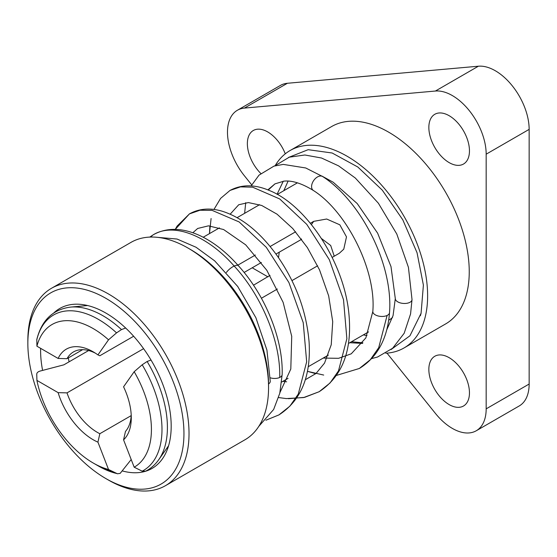 <?xml version="1.0" encoding="UTF-8"?>
<svg xmlns="http://www.w3.org/2000/svg" width="557" height="557" viewBox="0 0 557 557"><rect width="100%" height="100%" fill="white"/><g stroke="black" fill="none" stroke-linecap="round" stroke-linejoin="round"><path stroke-width="0.84" d="M268.558 383.926A8.376 4.386 4.2 0 0 270.27 381.385L266.928 350.095L255.879 317.699L237.707 286.465L214.696 260.864L196.05 247.252L177.042 239.037L155.681 237.185M226.393 272.477A8.376 3.036 -39.1 0 1 234.184 266.051A8.376 3.036 -39.1 0 1 238.382 265.738C265.25 295.113 283.283 339.304 282.162 374.52L279.781 393.277L273.64 409.492L258.824 426.335M151.058 237.059A8.376 7.241 -120 0 1 153.412 234.692C173.624 222.375 207.225 235.312 234.184 266.051C261.908 296.032 280.749 341.887 279.725 377.458A8.376 4.386 4.2 0 0 282.162 374.52M288.519 157.443L308.16 149.687L332.146 153.001L357.817 167.009L382.283 190.153L402.802 219.834L417.047 252.732L423.397 285.121L421.078 313.299L420.368 315.749M288.108 181.088L283.805 190.703M322.907 176.715A8.376 5.25 124.6 0 0 322.726 176.583A8.376 5.25 124.6 0 0 322.684 176.562A8.376 5.25 124.6 0 0 318.012 176.666A8.376 5.25 124.6 0 0 312.122 183.594A8.376 5.25 124.6 0 0 313.271 190.41A8.376 5.25 124.6 0 0 313.312 190.438M372.828 311.398A8.376 4.386 4.2 0 0 372.821 311.481A8.376 4.386 4.2 0 0 377.89 315.91A8.376 4.386 4.2 0 0 387.101 315.464A8.376 4.386 4.2 0 0 389.531 312.658A8.376 4.386 4.2 0 0 389.531 312.637A8.376 4.386 4.2 0 0 389.538 312.477M131.201 459.525L120.173 473.373L117.443 473.777L108.531 469.488L97.928 442.147L99.835 433.715A47.86 27.634 60 0 1 67.007 392.88L58.13 392.643L36.915 380.396L36.748 374.193C36.811 372.758 37.953 371.707 40.174 371.046L63.867 364.835L88.626 350.534M69.068 361.827A82.325 47.526 60 0 1 68.351 357.914M268.558 387.616L268.558 384.685A110.383 63.728 -120 0 0 223.336 276.808A110.383 63.728 -120 0 0 190.508 249.501L187.974 248.032A113.969 65.803 60 0 1 221.867 276.23A113.969 65.803 60 0 1 268.558 387.616A113.969 65.803 60 0 1 244.955 439.786L165.422 485.704A113.969 65.803 -120 0 0 142.334 322.148A113.969 65.803 -120 0 0 51.453 288.303A113.969 65.803 -120 0 0 27.85 340.48L27.85 343.411A110.383 63.728 60 0 1 138.728 325.657A110.383 63.728 60 0 1 182.118 451.887A110.383 63.728 60 0 1 105.9 478.595A110.383 63.728 60 0 1 27.85 343.411M51.453 288.303L130.986 242.386A113.969 65.803 60 0 1 187.974 248.032M105.9 478.595L108.441 480.057A113.969 65.803 -120 0 0 165.422 485.704M53.89 312.86A92.337 53.312 60 0 1 73.169 304.338A92.337 53.312 60 0 1 133.36 335.927A92.337 53.312 60 0 1 162.393 458.884A92.337 53.312 60 0 1 145.189 471.368M144.702 471.507A92.337 53.312 60 0 1 122.443 470.957M42.604 370.412A92.337 53.312 60 0 1 40.64 348.348M166.71 448.42A82.325 47.526 -120 0 0 167.998 447.612M85.736 305.118A82.325 47.526 -120 0 0 84.392 305.835M237.86 265.139L255.391 255.015M270.117 246.514L295.628 231.789M310.346 223.287L313.709 221.345L326.667 219.019L339.833 224.812L346.489 236.878L343.773 249.174L339.352 253.247L332.167 257.397M317.622 265.793L291.938 280.624M277.4 289.02L261.428 298.239M388.682 320.261A82.325 47.526 -120 0 0 392.553 317.427M334.242 256.199L330.691 245.484L321.473 238.542M301.609 239.294L275.959 254.069M261.372 262.493L244.119 272.457M133.645 336.24L99.835 355.756L97.928 354.893L108.531 339.805L116.545 332.87L121.489 329.591L125.638 328.003M142.188 364.779L134.181 371.707L123.57 386.802A53.841 31.088 -120 0 1 131.285 417.778A53.841 31.088 -120 0 1 123.57 439.856L134.181 467.198L142.188 471.173L145.628 471.187C150.843 468.521 155.208 464.698 158.724 459.72A91.188 52.65 -120 0 0 147.132 361.493L142.188 364.779A89.795 51.843 60 0 1 142.188 471.173M151.01 360.01L147.132 361.493M131.222 415.23A47.86 27.634 60 0 1 125.478 431.424L123.57 439.856M99.835 433.715L131.201 415.613M58.13 392.643A53.841 31.088 -120 0 0 97.928 442.147M97.928 354.893A53.841 31.088 -120 0 0 93.207 351.836A53.841 31.088 -120 0 0 58.13 358.45L67.007 358.687A47.86 27.634 60 0 1 73.51 351.906A47.86 27.634 60 0 1 95.386 353.166M36.915 380.396A82.325 47.526 -120 0 0 93.207 463.013A82.325 47.526 -120 0 0 108.531 469.488M134.181 467.198A82.325 47.526 -120 0 0 134.181 371.707M108.531 339.805A82.325 47.526 -120 0 0 36.915 346.196L58.13 358.45M121.489 329.591A91.188 52.65 -120 0 0 70.607 307.095C52.95 309.386 41.678 320.184 36.804 339.485L36.915 346.196M279.238 252.182L278.528 257.689M270.027 275.388L253.491 285.219M143.595 348.668L67.007 392.88M67.007 358.687L82.631 349.664M251.708 184.861L244.405 175.782A47.86 27.634 60 0 1 237.393 110.258L280.373 85.444A47.86 27.634 60 0 1 287.384 83.278L478.386 66.213A47.86 27.634 60 0 1 529.15 129.37L529.15 384.038A47.86 27.634 60 0 1 519.235 405.949L476.256 430.763A47.86 27.634 60 0 1 435.407 413.391L386.976 353.138M431.571 117.283A28.713 16.578 60 0 1 434.794 114.289A28.713 16.578 60 0 1 463.515 130.867A28.713 16.578 60 0 1 463.515 164.03A28.713 16.578 60 0 1 436.792 150.62A28.713 16.578 60 0 1 431.571 117.283M466.738 379.568A28.713 16.578 60 0 1 463.515 406.004A28.713 16.578 60 0 1 434.794 389.427A28.713 16.578 60 0 1 434.794 356.264A28.713 16.578 60 0 1 466.738 379.568M260.815 173.478A28.713 16.578 60 0 1 253.31 130.498A28.713 16.578 60 0 1 285.268 153.823M237.393 110.258A47.86 27.634 60 0 1 244.405 108.093L435.407 91.035A47.86 27.634 60 0 1 486.17 154.185L486.17 408.852A47.86 27.634 60 0 1 476.256 430.763M275.457 165.171A113.969 65.803 60 0 1 290.051 150.55L331.673 126.523A113.969 65.803 60 0 1 388.661 132.162A113.969 65.803 60 0 1 463.111 232.596A113.969 65.803 60 0 1 445.642 323.923L404.02 347.958A113.969 65.803 60 0 1 385.771 353.222M290.051 150.55A113.969 65.803 60 0 1 347.032 156.197A113.969 65.803 60 0 1 421.489 256.631A113.969 65.803 60 0 1 404.02 347.958M270.305 377.834A8.376 4.386 4.2 0 0 279.725 377.458M412.02 299.401A8.376 4.386 -175.8 0 1 412.02 299.582A8.376 4.386 -175.8 0 1 409.59 302.479A8.376 4.386 -175.8 0 1 400.455 302.945A8.376 4.386 -175.8 0 1 395.303 298.594L393.068 315.596L386.711 329.897M349.782 342.722L362.496 343.404M268.223 190.034L275.005 183.838L267.847 189.881M387.101 315.464L378.697 347.707L370.294 359.752L359.272 368.525M278.611 397.559L286.305 398.582L303.614 397.566L319.161 391.717C342.485 376.323 352.393 350.304 348.884 313.668C344.059 261.936 306.141 205.018 269.296 190.473C254.779 184.283 241.675 184.276 229.978 190.452L220.586 198.41L213.944 209.467L220.6 198.396L230.006 190.431L240.478 186.88L252.613 187.18L279.698 198.946L306.754 224.346L329.298 259.632L343.516 299.722L346.865 338.712L338.475 370.92L330.071 382.958L319.217 391.682L304.623 397.35L288.408 398.708M189.296 213.958L199.956 210.233L212.064 210.351L239.155 221.951L266.281 247.287L288.923 282.552L303.238 322.712L306.663 361.799L298.274 394.084L289.884 406.164L278.911 414.923M300.773 239.74L301.344 238.939M311.419 224.603L313.709 221.345M116.545 473.464A89.795 51.843 60 0 1 98.492 466.063L93.207 463.013M36.748 340A89.795 51.843 60 0 1 116.545 332.87M267.952 276.871L252.21 267.785M435.407 91.035L478.386 66.213M244.405 108.093L287.384 83.278M486.17 408.852L529.15 384.038M486.17 154.185L529.15 129.37M238.389 265.745C229.644 255.837 220.426 247.788 210.734 241.606C203.361 236.885 195.98 233.494 188.6 231.434C175.518 227.876 163.793 228.962 153.412 234.685M153.412 234.692L149.777 237.094M421.071 313.299L409.952 335.78L391.035 349.58M274.629 165.923L289.334 157.165L304.881 154.992L321.535 158.021L338.586 165.868L355.324 178.031L378.384 203.221L396.807 234.051L408.427 267.332L412.02 299.582L410.565 313.967L404.173 333.267L392.629 348.243L377.562 357.002L371.693 358.59M321.849 176.026L333.197 182.223L357.225 203.577L377.646 233.202L390.993 266.573L395.303 298.601M283.276 181.199L277.073 194.275M363.324 334.903L366.993 335.579M351.502 341.733L362.906 342.827M244.634 213.317L245.707 202.685M251.137 185.927L259.019 175.135L273.974 166.118L283.276 164.399L305.737 167.977L322.684 176.569M274.928 183.88L284.063 181.122C292.153 180.315 301.901 183.427 313.306 190.445M322.726 176.59C360.908 201.174 393.284 264.338 389.524 312.651C387.484 338.649 377.423 357.26 359.356 368.476L336.574 375.383L359.404 368.456M313.264 190.417C345.981 210.838 376.428 269.588 372.814 311.488L365.865 337.89L351.251 353.82L338.565 358.311L323.178 358.081M279.955 392.532L290.803 369.026L291.729 336.351L283.13 302.36L266.845 270.326L245.693 244.836L223.615 229.54L208.506 225.843L197.672 228.467L192.84 232.756M282.935 381.315L286.646 381.81M305.292 379.756L316.014 373.496L324.529 363.122L331.241 344.741L332.717 321.64L328.665 295.885L319.502 269.818L307.36 247.566L292.766 228.544L277.024 214.167L261.706 205.463L248.387 202.574L238.73 204.746L230.208 214.139M278.994 414.874L265.891 420.222L278.953 414.902C301.121 400.497 311.161 376.163 309.079 341.901C306.406 311.154 295.809 282.496 277.295 255.921C260.105 232.018 241.453 217.028 221.331 210.957C209.516 207.712 198.891 208.68 189.464 213.867L175.239 229.407L177.091 226.1L189.491 213.846M315.798 373.684L307.429 371.324L323.694 375.063M209.488 233.613L211.089 218.511M209.898 225.898L209.481 233.613M297.424 182.835L277.344 194.428M259.59 204.684L237.143 217.641M219.402 227.883L203.194 237.247M368.525 331.902L348.452 343.488M328.324 355.115L308.244 366.708M288.08 378.349L281.689 382.039M168.583 445.767L158.724 459.72M117.443 473.784L98.492 466.063M87.623 305.535L70.607 307.095"/></g></svg>
